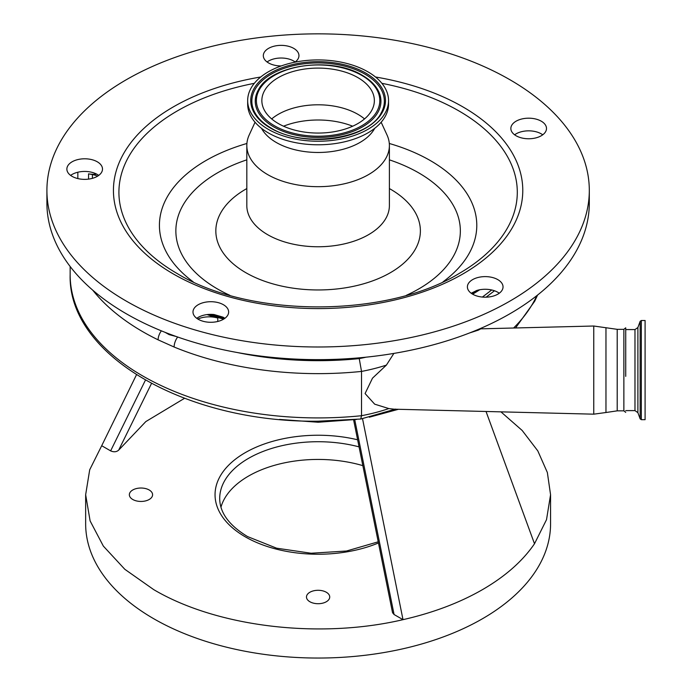 <?xml version="1.0" encoding="UTF-8"?>
<svg xmlns="http://www.w3.org/2000/svg" width="692" height="692" viewBox="0 0 692 692"><rect width="100%" height="100%" fill="white"/><g stroke="black" fill="none" stroke-linecap="round" stroke-linejoin="round"><path stroke-width="1.04" d="M645.091 377.771L645.091 419.681L641.32 419.681L641.32 320.5L645.091 320.5L645.091 377.771M625.724 376.362L625.724 327.818L625.724 376.362M625.724 412.371L623.864 410.849L623.864 329.331L617.203 329.331L593.762 326.018L593.762 414.171L605.967 412.51L605.967 327.671M393.878 353.413L386.395 365.108A139.473 80.523 180 0 1 361.527 371.422L361.527 415.71A139.473 80.523 0 0 0 388.861 408.574L374.683 404.171L365.082 393.549L372.495 378.169L386.395 365.108M388.861 408.574L394.163 409.188L593.762 414.171M96.612 174.09A15.501 8.944 180 0 1 93.342 174.289A15.501 8.944 180 0 1 88.55 173.848L92.391 174.566A18.598 10.735 180 0 1 97.659 176.131M176.322 336.546L169.151 334.634L165.129 332.368M356.683 419.43L318.104 422.241L279.525 419.43M398.402 409.301L369.355 417.207M362.487 418.496L403.003 619.669C433.131 612.792 459.618 602.784 482.48 589.636C505.247 576.436 522.59 561.143 534.501 543.756L546.516 519.675L550.564 494.737L550.564 523.835A232.46 134.205 0 0 1 407.06 647.833A232.46 134.205 0 0 1 153.736 618.734A232.46 134.205 0 0 1 85.652 523.835L85.652 494.737L89.701 469.79L101.707 445.717L110.633 450.873L145.432 380.142M354.737 419.707L394.077 614.522L403.003 619.669C319.246 639.313 216.89 626.987 153.736 589.636L124.828 569.3L103.342 546.092L90.116 520.92L85.652 494.737M500.939 411.852L522.192 430.485L537.805 450.89L547.355 472.506L550.564 494.737M362.816 465.638A98.402 56.813 0 0 0 220.964 507.175M132.752 499.477A11.626 6.712 180 0 1 129.352 494.737A11.626 6.712 180 0 1 136.523 488.535A11.626 6.712 180 0 1 149.195 489.988A11.626 6.712 180 0 1 152.595 494.737A11.626 6.712 180 0 1 145.424 500.939A11.626 6.712 180 0 1 132.752 499.477M309.886 601.746A11.626 6.712 180 0 1 306.478 597.006A11.626 6.712 180 0 1 313.658 590.804A11.626 6.712 180 0 1 326.321 592.257A11.626 6.712 180 0 1 329.729 597.006A11.626 6.712 180 0 1 322.55 603.199A11.626 6.712 180 0 1 309.886 601.746M151.496 383.489L118.678 450.137L145.822 421.584L184.522 398.315M118.678 450.137C116.507 452.023 113.825 452.274 110.633 450.873M394.077 614.522L392.546 612.697L353.603 419.862M136.488 374.761L101.707 445.717M486.035 411.481L534.501 543.756M161.366 330.854A9.299 4.896 116 0 0 158.105 339.841A247.952 143.157 180 0 1 92.737 290.173M177.662 337.021A9.299 4.411 112.4 0 0 174.116 347.021L158.105 339.841M197.843 319.047A18.598 10.735 180 0 1 217.781 318.06A216.181 124.811 180 0 1 207.055 314.592M472.61 294.169A216.181 124.811 0 0 0 479.72 289.766M482.393 297.058L491.701 289.974M208.482 314.445A216.181 124.811 0 0 0 223.637 319.142M72.08 176.356A17.819 10.293 0 0 0 91.5 178.579A17.819 10.293 0 0 0 102.502 169.073A17.819 10.293 0 0 0 97.287 161.798A17.819 10.293 0 0 0 77.867 159.575A17.819 10.293 0 0 0 66.864 169.073A17.819 10.293 0 0 0 72.08 176.356M98.74 175.405A17.819 10.293 0 0 0 97.287 174.453A17.819 10.293 0 0 0 70.627 175.405M516.076 135.753A17.819 10.293 0 0 0 535.496 137.985A17.819 10.293 0 0 0 546.498 128.478A17.819 10.293 0 0 0 541.282 121.204A17.819 10.293 0 0 0 521.854 118.972A17.819 10.293 0 0 0 510.852 128.478A17.819 10.293 0 0 0 516.076 135.753M294.913 62.185A17.819 10.293 0 0 0 298.953 55.654A17.819 10.293 0 0 0 293.737 48.379A17.819 10.293 0 0 0 274.317 46.148A17.819 10.293 0 0 0 263.315 55.654A17.819 10.293 0 0 0 268.531 62.929A17.819 10.293 0 0 0 281.203 65.948M198.215 319.272A17.819 10.293 0 0 0 217.634 321.503A17.819 10.293 0 0 0 228.637 311.997A17.819 10.293 0 0 0 223.412 304.722A17.819 10.293 0 0 0 203.993 302.49A17.819 10.293 0 0 0 192.99 311.997A17.819 10.293 0 0 0 198.215 319.272M509.874 79.71A271.203 156.574 180 0 1 589.307 190.421A271.203 156.574 180 0 1 421.886 335.075A271.203 156.574 180 0 1 126.342 301.141A271.203 156.574 180 0 1 46.909 190.421A271.203 156.574 180 0 1 214.321 45.767A271.203 156.574 180 0 1 509.874 79.71M472.619 294.178A17.819 10.293 0 0 0 492.038 296.41A17.819 10.293 0 0 0 503.041 286.903A17.819 10.293 0 0 0 497.816 279.629A17.819 10.293 0 0 0 478.397 277.397A17.819 10.293 0 0 0 467.394 286.903A17.819 10.293 0 0 0 472.619 294.178M542.736 134.802A17.819 10.293 0 0 0 541.282 133.859A17.819 10.293 0 0 0 514.623 134.802M295.19 61.986A17.819 10.293 0 0 0 293.737 61.034A17.819 10.293 0 0 0 267.077 61.986M224.865 318.32A17.819 10.293 0 0 0 223.412 317.368A17.819 10.293 0 0 0 223.04 317.161L214.113 314.54A17.819 10.293 0 0 0 196.762 318.32M499.269 293.226A17.819 10.293 0 0 0 497.816 292.284A17.819 10.293 0 0 0 476.658 290.528L471.191 293.252M589.307 190.421L589.307 203.076A271.203 156.574 180 0 1 421.886 347.73A271.203 156.574 180 0 1 126.342 313.787A271.203 156.574 180 0 1 46.909 203.076L46.909 190.421M381.162 122.242L387.01 134.975A71.285 41.157 180 0 1 389.388 145.528A71.285 41.157 180 0 1 345.386 183.544A71.285 41.157 180 0 1 267.7 174.626A71.285 41.157 180 0 1 246.819 145.528A71.285 41.157 180 0 1 249.198 134.975L255.045 122.242M374.692 128.34A59.201 34.176 180 0 1 276.246 142.465A59.201 34.176 180 0 1 261.515 128.34M388.541 100.582L388.541 104.129A70.437 40.664 180 0 1 345.057 141.696A70.437 40.664 180 0 1 268.297 132.881A70.437 40.664 180 0 1 247.667 104.129L247.667 100.582A70.437 40.664 180 0 1 291.15 63.015A70.437 40.664 180 0 1 367.91 71.83A70.437 40.664 180 0 1 388.541 100.582A70.437 40.664 180 0 1 345.057 138.149A70.437 40.664 180 0 1 268.297 129.335A70.437 40.664 180 0 1 247.667 100.582M357.885 77.616A56.251 32.481 180 0 1 374.363 100.582A56.251 32.481 180 0 1 339.634 130.589A56.251 32.481 180 0 1 278.331 123.548A56.251 32.481 180 0 1 261.853 100.582A56.251 32.481 180 0 1 296.574 70.575A56.251 32.481 180 0 1 357.885 77.616M271.688 118.929A56.251 32.481 180 0 1 357.885 114.31A56.251 32.481 180 0 1 364.528 118.929M494.477 290.761L486.113 297.179M360.731 419.032L361.527 415.71A247.952 143.157 0 0 1 318.104 417.916A247.952 143.157 0 0 1 70.151 274.767C67.747 355.8 187.056 422.881 318.104 421.194L360.731 419.032L395.53 409.084M237.46 352.565A238.653 137.786 0 0 0 318.104 360.67A238.653 137.786 0 0 0 359.243 358.612L361.527 371.422A247.952 143.157 180 0 1 318.104 373.637A247.952 143.157 180 0 1 174.116 347.021M479.755 328.795L480.767 328.83L478.328 330.127L469.704 332.904M625.724 329.565L634.979 329.565L637.894 327.524L640.152 321.313L640.152 418.868L641.32 419.681M637.894 327.524L637.894 412.657L640.152 418.868M634.979 329.565L634.979 410.615L637.894 412.657M623.864 410.849L617.203 410.849L617.203 329.331M88.55 173.848L88.55 179.124M169.471 334.037A3.097 1.505 -67.3 0 1 169.151 334.634M92.391 178.354L92.391 174.566M359.036 446.868A98.402 56.813 0 0 0 219.701 498.534C219.796 512.694 229.087 525.375 247.554 536.577L276.592 548.185L311.089 553.237L346.51 551.014L378.195 541.819M378.429 542.978A103.056 59.495 180 0 1 245.236 536.81A103.056 59.495 180 0 1 232.434 461.668A103.056 59.495 180 0 1 357.608 439.783M476.304 290.649A215.411 124.37 180 0 1 471.563 293.512M224.839 318.346A215.411 124.37 180 0 1 211.7 314.376M375.479 76.994A204.676 118.168 180 0 1 462.827 106.862A204.676 118.168 180 0 1 462.827 273.98A204.676 118.168 180 0 1 173.381 273.98A204.676 118.168 180 0 1 260.728 76.994M381.88 83.325A199.192 115.002 180 0 1 458.952 110.954A199.192 115.002 180 0 1 458.96 273.591C386.378 317.983 249.838 317.983 177.256 273.591L177.256 273.591A199.192 115.002 180 0 1 254.327 83.325M389.302 143.478A158.684 91.612 180 0 1 430.312 160.57A158.684 91.612 180 0 1 443.036 281.834M193.172 281.834A158.684 91.612 180 0 1 246.906 143.478M229.856 295.32A142.241 82.123 180 0 1 217.522 288.979A142.241 82.123 180 0 1 246.819 159.843M389.388 159.843A142.241 82.123 180 0 1 418.686 172.844A142.241 82.123 180 0 1 406.36 295.32M389.388 188.57A102.278 59.054 180 0 1 390.426 189.158A102.278 59.054 180 0 1 390.426 272.665A102.278 59.054 180 0 1 245.781 272.665A102.278 59.054 180 0 1 246.819 188.57M389.388 145.528L389.388 205.602A71.285 41.157 180 0 1 345.386 243.627A71.285 41.157 180 0 1 267.7 234.709A71.285 41.157 180 0 1 246.819 205.602L246.819 145.528M365.757 73.075A67.383 38.908 180 0 1 365.757 128.089A67.383 38.908 180 0 1 270.46 128.089A67.383 38.908 180 0 1 270.46 73.075A67.383 38.908 180 0 1 365.757 73.075M364.952 74.148A66.25 38.25 180 0 1 381.136 112.978A66.25 38.25 180 0 1 381.128 112.978C368.862 139.127 303.174 148.417 271.074 128.029C263.626 123.695 258.298 118.678 255.08 112.978L255.08 112.978A66.25 38.25 180 0 1 283.512 68.569A66.25 38.25 180 0 1 364.952 74.148M362.539 75.532A62.842 36.278 180 0 1 377.875 89.995A62.842 36.278 180 0 1 377.893 90.021A62.842 36.278 180 0 1 350.905 132.137A62.842 36.278 180 0 1 273.669 126.844A62.842 36.278 180 0 1 258.315 90.021A62.842 36.278 180 0 1 258.332 89.995C270.719 64.529 331.823 56.199 362.357 75.333C369.485 79.459 374.657 84.346 377.875 89.995M361.734 75.393A61.7 35.621 180 0 1 361.734 125.771A61.7 35.621 180 0 1 274.473 125.771A61.7 35.621 180 0 1 274.473 75.393A61.7 35.621 180 0 1 361.734 75.393M283.538 126.204A60.939 35.18 180 0 1 352.669 126.204M513.585 328.017A226.258 130.632 0 0 0 536.845 295.631M217.781 321.469L217.781 318.06M359.243 358.612A130.174 75.16 0 0 0 366.007 357.193M640.152 321.313L641.32 320.5M625.724 410.615L634.979 410.615M617.203 410.849L605.967 412.51M77.841 178.579L77.841 172.23M477.108 290.389L471.771 293.65M224.528 318.562L210.749 314.358M537.563 295.069L534.708 301.228L515.566 327.965M70.151 266.498L70.151 274.767M480.767 328.83L593.762 326.018M625.724 327.818L623.864 329.331"/></g></svg>
